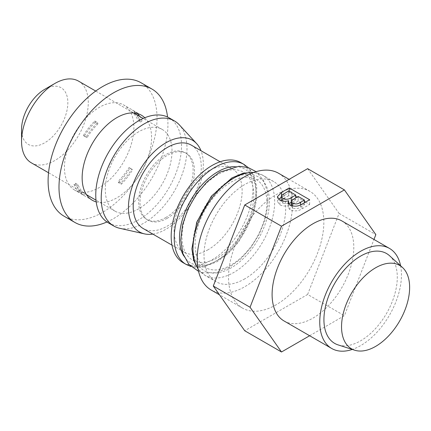<?xml version="1.0" encoding="UTF-8"?>
<svg xmlns="http://www.w3.org/2000/svg" width="431" height="431" viewBox="0 0 431 431"><rect width="100%" height="100%" fill="white"/><g stroke="black" fill="none" stroke-linecap="round" stroke-linejoin="round"><path stroke-width="0.32" stroke-dasharray="2.15 1.62" d="M230.989 265.081A50.777 29.313 -60 0 1 195.087 244.355A50.777 29.313 -60 0 1 230.989 182.168A50.777 29.313 -60 0 1 266.891 202.899A50.777 29.313 -60 0 1 230.989 265.081M244.867 278.809A57.77 33.354 -60 0 1 215.979 281.669A57.77 33.354 -60 0 1 207.122 235.374A57.77 33.354 -60 0 1 244.867 184.468A57.77 33.354 -60 0 1 273.75 181.607A57.77 33.354 -60 0 1 282.607 227.897A57.77 33.354 -60 0 1 244.867 278.809M276.185 304.749A67.398 38.914 -60 0 1 242.486 308.09A67.398 38.914 -60 0 1 232.153 254.08A67.398 38.914 -60 0 1 276.185 194.688A67.398 38.914 -60 0 1 309.884 191.348A67.398 38.914 -60 0 1 320.217 245.358A67.398 38.914 -60 0 1 276.185 304.749M278.566 173.267A67.398 38.914 -60 0 1 288.899 227.277A67.398 38.914 -60 0 1 244.867 286.669A67.398 38.914 -60 0 1 211.168 290.009M400.604 265.776A57.77 33.354 -60 0 1 360.607 345.63A57.77 33.354 -60 0 1 352.305 349.439M341.837 220.914A57.77 33.354 -60 0 1 350.689 267.204A57.77 33.354 -60 0 1 312.949 318.116A57.77 33.354 -60 0 1 284.067 320.976M389.581 255.75A51.876 29.949 -60 0 1 393.557 298.058A51.876 29.949 -60 0 1 360.607 340.819A51.876 29.949 -60 0 1 338.109 344.902M217.892 174.603A50.777 29.313 120 0 0 181.99 236.791A50.777 29.313 120 0 0 217.892 257.522A50.777 29.313 120 0 0 253.794 195.335A50.777 29.313 120 0 0 217.892 174.603M84.368 136.04L87.094 137.613A47.178 27.239 -60 0 1 97.848 123.923L95.122 122.35A9.627 5.56 120 0 0 94.793 121.009A49.107 28.349 120 0 0 88.738 127.845A49.107 28.349 120 0 0 83.35 135.571A9.627 5.56 120 0 0 83.571 135.711A9.627 5.56 120 0 0 84.368 136.04A47.178 27.239 -60 0 1 95.122 122.35M81.831 191.908L84.551 193.481A47.178 27.239 -60 0 1 78.076 184.802L75.35 183.229A9.627 5.56 120 0 0 74.024 184.382A49.107 28.349 120 0 0 80.915 193.611A9.627 5.56 120 0 0 81.831 191.908A47.178 27.239 -60 0 1 75.35 183.229M138.653 131.794A47.178 27.239 120 0 0 107.831 173.37A47.178 27.239 120 0 0 115.066 211.174A47.178 27.239 120 0 0 138.653 208.841A47.178 27.239 120 0 0 169.475 167.26A47.178 27.239 120 0 0 162.245 129.456A47.178 27.239 120 0 0 138.653 131.794M78.501 81.109A47.178 27.239 -60 0 1 85.731 118.913A47.178 27.239 -60 0 1 54.909 160.488A47.178 27.239 -60 0 1 31.323 162.826M44.7 89.341A32.734 18.899 -60 0 1 67.845 102.707A32.734 18.899 -60 0 1 44.7 142.801A32.734 18.899 -60 0 1 21.55 129.435M74.024 184.382L76.745 185.955A49.107 28.349 120 0 0 83.636 195.184L80.915 193.611M94.793 121.009L97.514 122.582A49.107 28.349 120 0 0 91.458 129.413A49.107 28.349 120 0 0 86.076 137.144L83.35 135.571M81.249 123.519A49.107 28.349 120 0 0 74.611 190.044A49.107 28.349 120 0 0 117.087 171.516A49.107 28.349 120 0 0 123.719 104.992A49.107 28.349 120 0 0 81.249 123.519M118.52 182.674A49.107 28.349 120 0 0 124.575 175.837A49.107 28.349 120 0 0 129.957 168.112A9.627 5.56 120 0 0 129.742 167.971A9.627 5.56 120 0 0 128.939 167.643A47.178 27.239 -60 0 1 118.186 181.332A9.627 5.56 120 0 0 118.52 182.674L121.24 184.247A49.107 28.349 120 0 0 127.296 177.41A49.107 28.349 120 0 0 132.683 169.685L129.957 168.112M96.199 201.886A49.107 28.349 120 0 0 134.784 181.737A49.107 28.349 120 0 0 144.768 117.765M106.947 221.976A77.03 44.474 120 0 0 141.573 193.417A77.03 44.474 120 0 0 167.54 117.027M64.057 216.19A77.03 44.474 120 0 0 130.679 187.129A77.03 44.474 120 0 0 141.082 82.774M152.849 234.103A52.959 30.574 120 0 0 192.366 201.325A52.959 30.574 120 0 0 200.991 150.715M119.613 228.263A60.658 35.024 120 0 0 120.642 228.468A60.658 35.024 120 0 0 174.867 190.211A60.658 35.024 120 0 0 179.318 124.85M108.326 222.849A60.658 35.024 120 0 0 115.196 225.327A60.658 35.024 120 0 0 171.953 182.313A60.658 35.024 120 0 0 168.984 117.782M167.25 218.275A38.515 22.234 -60 0 1 147.995 220.182A38.515 22.234 -60 0 1 142.09 189.317A38.515 22.234 -60 0 1 167.25 155.381A38.515 22.234 -60 0 1 186.504 153.474A38.515 22.234 -60 0 1 192.409 184.333A38.515 22.234 -60 0 1 167.25 218.275M165.887 217.488A38.515 22.234 -60 0 1 146.632 219.395A38.515 22.234 -60 0 1 140.727 188.53A38.515 22.234 -60 0 1 165.887 154.594A38.515 22.234 -60 0 1 185.147 152.687A38.515 22.234 -60 0 1 191.046 183.547A38.515 22.234 -60 0 1 165.887 217.488M208.098 249.716A48.143 27.794 -60 0 1 184.032 252.103A48.143 27.794 -60 0 1 176.651 213.528A48.143 27.794 -60 0 1 208.098 171.102A48.143 27.794 -60 0 1 232.169 168.715A48.143 27.794 -60 0 1 239.55 207.295A48.143 27.794 -60 0 1 208.098 249.716M191.321 145.134A48.143 27.794 -60 0 1 198.702 183.708A48.143 27.794 -60 0 1 167.25 226.135A48.143 27.794 -60 0 1 143.178 228.516M240.918 162.649A57.77 33.354 -60 0 1 249.77 208.943A57.77 33.354 -60 0 1 212.03 259.85A57.77 33.354 -60 0 1 183.148 262.711M134.235 113.283A9.627 5.56 120 0 0 134.203 113.348A47.178 27.239 -60 0 1 140.684 122.021L137.958 120.454A9.627 5.56 120 0 0 139.288 119.301L142.009 120.874A49.107 28.349 120 0 0 139.779 116.483M137.387 113.547A49.107 28.349 120 0 0 135.118 111.645L132.398 110.072A9.627 5.56 120 0 0 131.482 111.774A47.178 27.239 -60 0 1 137.958 120.454M139.288 119.301A49.107 28.349 120 0 0 132.398 110.072M86.076 137.144A9.627 5.56 120 0 0 86.297 137.284A9.627 5.56 120 0 0 87.094 137.613M97.848 123.923A9.627 5.56 120 0 0 97.514 122.582M132.683 169.685A9.627 5.56 120 0 0 132.462 169.545A9.627 5.56 120 0 0 131.665 169.216A47.178 27.239 -60 0 1 120.912 182.906A9.627 5.56 120 0 0 121.24 184.247M120.912 182.906L118.186 181.332M128.939 167.643L131.665 169.216M83.636 195.184A9.627 5.56 120 0 0 84.551 193.481M78.076 184.802A9.627 5.56 120 0 0 76.745 185.955M135.118 111.645A9.627 5.56 120 0 0 134.37 113.003M140.684 122.021A9.627 5.56 120 0 0 142.009 120.874M131.482 111.774L134.203 113.348M304.41 204.763L298.128 201.132L291.701 205.118L291.205 206.212L292.579 207.909C295.515 209.132 298.16 208.83 300.52 207.009L304.41 204.763L304.41 202.764M298.128 201.132L298.128 196.417M291.701 205.118L291.701 200.404M292.579 207.909L292.579 205.959M291.205 202.408L295.768 199.774L295.768 197.775M295.768 199.774L288.7 195.69L288.7 190.971M288.7 195.69L283.867 198.481L283.867 193.761M283.867 198.481L282.219 199.542L282.219 194.828M282.219 199.542L281.222 201.126L282.806 203.173L282.806 201.142M282.806 203.173L288.625 203.642M291.27 202.371L291.27 201.099M281.222 197.29L289.223 192.668L295.768 196.444M305.563 202.101L309.647 204.456L302.002 208.873C298.279 211.228 294.265 211.508 289.95 209.719L288.08 207.063L288.625 205.409C285.451 206.39 282.537 206.19 279.886 204.811L277.386 201.482L278.625 199.181M296.921 197.112L304.41 201.433M288.625 205.409L288.625 203.863M279.886 204.811L279.886 200.097M289.95 209.719L289.95 205M309.647 204.456L309.647 199.742M289.223 192.668L289.223 191.272M309.647 335.744L344.396 315.681L373.968 239.464M307.632 168.666L339.078 213.41L307.632 294.454L344.396 315.681M339.078 213.41L375.843 234.631M307.632 294.454L244.738 330.766M234.421 177.766A54.123 31.247 -60 0 1 269.348 203.534A54.123 31.247 -60 0 1 231.113 267.888A54.123 31.247 -60 0 1 192.846 245.794A54.123 31.247 -60 0 1 231.113 179.506M253.406 172.562A57.77 33.354 -60 0 1 262.716 175.234A57.77 33.354 -60 0 1 271.573 221.529A57.77 33.354 -60 0 1 233.834 272.435A57.77 33.354 -60 0 1 204.946 275.296A57.77 33.354 -60 0 1 197.98 268.572M243.935 164.389A57.77 33.354 -60 0 1 252.787 210.684A57.77 33.354 -60 0 1 215.047 261.59A57.77 33.354 -60 0 1 186.16 264.451M235.164 166.587A54.123 31.247 -60 0 1 254.974 204.838A54.123 31.247 -60 0 1 217.768 260.184A54.123 31.247 -60 0 1 183.681 255.755M293.915 203.561L293.915 198.847M300.52 207.009L300.52 204.935M302.002 208.873L302.002 204.154M281.556 197.091L281.556 195.523M215.979 281.669L204.946 275.296L198.082 269.133M242.486 308.09L219.449 294.788M198.551 271.352L203.567 272.871L216.222 272.656L229.254 267.489L240.708 258.961L250.971 247.502L259.322 233.979L265.124 219.454L267.91 205.005L267.387 191.628L263.416 180.201L256.106 171.667M115.066 211.174L96 200.167M86.469 194.667L48.536 172.766M92.315 200.264L74.611 190.044M147.995 220.182L146.632 219.395M184.032 252.103L171.991 245.153M190.981 266.514L203.33 267.005L216.971 261.784L228.171 253.503L238.435 242.27L253.169 214.552L256.51 200.2L256.741 186.968L253.859 175.821L248.127 167.53M232.169 168.715L220.133 161.77M186.504 153.474L185.147 152.687M141.422 115.212L123.719 104.992M83.571 135.711L86.297 137.284M129.742 167.971L132.462 169.545M162.245 129.456L143.178 118.45M133.648 112.949L95.714 91.049M291.205 205.576L291.205 206.212M281.222 200.717L281.222 201.126M288.08 202.349L288.08 207.063M277.386 196.768L277.386 201.482M309.884 191.348L289.115 179.361M273.75 181.607L262.716 175.234L253.945 172.368"/><path stroke-width="0.65" d="M219.449 294.788L211.168 290.009A67.398 38.914 -60 0 1 200.835 235.999A67.398 38.914 -60 0 1 244.867 176.602A67.398 38.914 -60 0 1 278.566 173.267L289.115 179.361M352.305 349.439A57.77 33.354 -60 0 1 331.725 348.49A57.77 33.354 -60 0 1 322.867 302.201A57.77 33.354 -60 0 1 360.607 251.289A57.77 33.354 -60 0 1 389.495 248.428A57.77 33.354 -60 0 1 400.604 265.776M331.725 348.49L284.067 320.976A57.77 33.354 -60 0 1 275.21 274.682A57.77 33.354 -60 0 1 312.949 223.775A57.77 33.354 -60 0 1 341.837 220.914L389.495 248.428M375.59 346.416A48.143 27.794 -60 0 1 354.708 350.209A48.143 27.794 -60 0 1 343.383 312.954A48.143 27.794 -60 0 1 375.59 267.802A48.143 27.794 -60 0 1 402.473 267.473A48.143 27.794 -60 0 1 406.164 306.737A48.143 27.794 -60 0 1 375.59 346.416M354.708 350.209L338.109 344.902A51.876 29.949 -60 0 1 325.906 304.76A51.876 29.949 -60 0 1 360.607 256.1A51.876 29.949 -60 0 1 389.581 255.75L402.473 267.473M48.536 172.766L31.323 162.826A47.178 27.239 -60 0 1 21.55 141.228A47.178 27.239 -60 0 1 54.909 83.447L54.909 83.447A47.178 27.239 -60 0 1 78.501 81.109L95.714 91.049M21.55 141.228L21.55 129.435A32.734 18.899 -60 0 1 44.7 89.341L54.909 83.447L44.7 89.341M144.768 117.765A49.107 28.349 120 0 0 141.422 115.212A49.107 28.349 120 0 0 98.947 133.739A49.107 28.349 120 0 0 92.315 200.264A49.107 28.349 120 0 0 96.199 201.886M167.54 117.027A77.03 44.474 120 0 0 151.976 89.061A77.03 44.474 120 0 0 85.354 118.126A77.03 44.474 120 0 0 74.951 222.482A77.03 44.474 120 0 0 106.947 221.976M151.976 89.061L141.082 82.774A77.03 44.474 120 0 0 74.461 111.839A77.03 44.474 120 0 0 64.057 216.19L74.951 222.482M200.991 150.715A52.959 30.574 120 0 0 196.628 143.604A52.959 30.574 120 0 0 186.37 138.017A52.959 30.574 120 0 0 134.838 179.792A52.959 30.574 120 0 0 144.509 233.882A52.959 30.574 120 0 0 145.409 234.06A52.959 30.574 120 0 0 152.849 234.103M196.628 143.604L179.318 124.85A60.658 35.024 120 0 0 174.431 120.928A60.658 35.024 120 0 0 167.562 118.45A60.658 35.024 120 0 0 110.805 161.463A60.658 35.024 120 0 0 113.773 225.995A60.658 35.024 120 0 0 119.613 228.263L144.509 233.882M174.431 120.928L168.984 117.782A60.658 35.024 120 0 0 162.115 115.309A60.658 35.024 120 0 0 105.358 158.317A60.658 35.024 120 0 0 108.326 222.849L113.773 225.995M171.991 245.153L143.178 228.516A48.143 27.794 -60 0 1 135.797 189.942A48.143 27.794 -60 0 1 167.25 147.515A48.143 27.794 -60 0 1 191.321 145.134L220.133 161.77M183.148 262.711A57.77 33.354 -60 0 1 174.291 216.416A57.77 33.354 -60 0 1 212.03 165.509A57.77 33.354 -60 0 1 240.918 162.649L243.935 164.389A57.77 33.354 -60 0 0 215.047 167.25A57.77 33.354 -60 0 0 177.308 218.161A57.77 33.354 -60 0 0 186.16 264.451L183.148 262.711M139.779 116.483A49.107 28.349 120 0 0 137.387 113.547M134.37 113.003A9.627 5.56 120 0 0 134.235 113.283M300.52 202.29L304.41 200.043L298.128 196.417L291.701 200.404L291.205 201.492L292.579 203.19C295.515 204.413 298.16 204.111 300.52 202.29L300.52 204.935M291.27 197.651L295.768 195.054L288.7 190.971L282.219 194.828L281.222 196.407L282.806 198.454C285.882 199.752 288.705 199.483 291.27 197.651L291.27 201.099M304.41 202.764L304.41 200.043M292.579 205.959L292.579 203.19M295.768 197.775L295.768 195.054M282.806 201.142L282.806 198.454M288.625 203.642L291.205 202.408M278.625 199.181L281.222 197.29M295.768 196.444L296.921 197.112M304.41 201.433L305.563 202.101M288.625 200.695C285.451 201.676 282.537 201.476 279.886 200.097L277.386 196.768L281.556 192.377L289.223 187.948L309.647 199.742L302.002 204.154C298.279 206.508 294.265 206.794 289.95 205L288.08 202.349L288.625 200.695L288.625 203.863M289.223 191.272L289.223 187.948M373.968 239.464L375.843 234.631L344.396 189.893L281.502 226.205L250.055 307.255L281.502 351.992L309.647 335.744M281.502 351.992L244.738 330.766L213.291 286.028L244.738 204.978L307.632 168.666L344.396 189.893M244.738 204.978L281.502 226.205M213.291 286.028L250.055 307.255M197.98 268.572A57.77 33.354 -60 0 1 233.834 178.095A57.77 33.354 -60 0 1 253.406 172.562M183.681 255.755A54.123 31.247 -60 0 1 217.768 171.802A54.123 31.247 -60 0 1 235.164 166.587M281.556 195.523L281.556 192.377M231.113 179.506A54.123 31.247 -60 0 1 234.421 177.766M198.082 269.133L193.638 260.152L191.876 248.822L196.757 222.148L211.432 196.148L231.905 177.906L243.294 173.17L253.945 172.368M256.106 171.667L248.127 167.535L239 166.274L219.627 172.195L207.349 181.494L196.509 194.122L188.002 208.943L182.582 224.648L180.772 239.905L182.863 253.525L188.934 264.418L198.551 271.352M96 200.167L86.469 194.667M186.16 264.451L190.981 266.514M248.127 167.53L243.935 164.389M143.178 118.45L133.648 112.949M291.205 201.492L291.205 205.576M281.222 196.407L281.222 201.126"/></g></svg>
